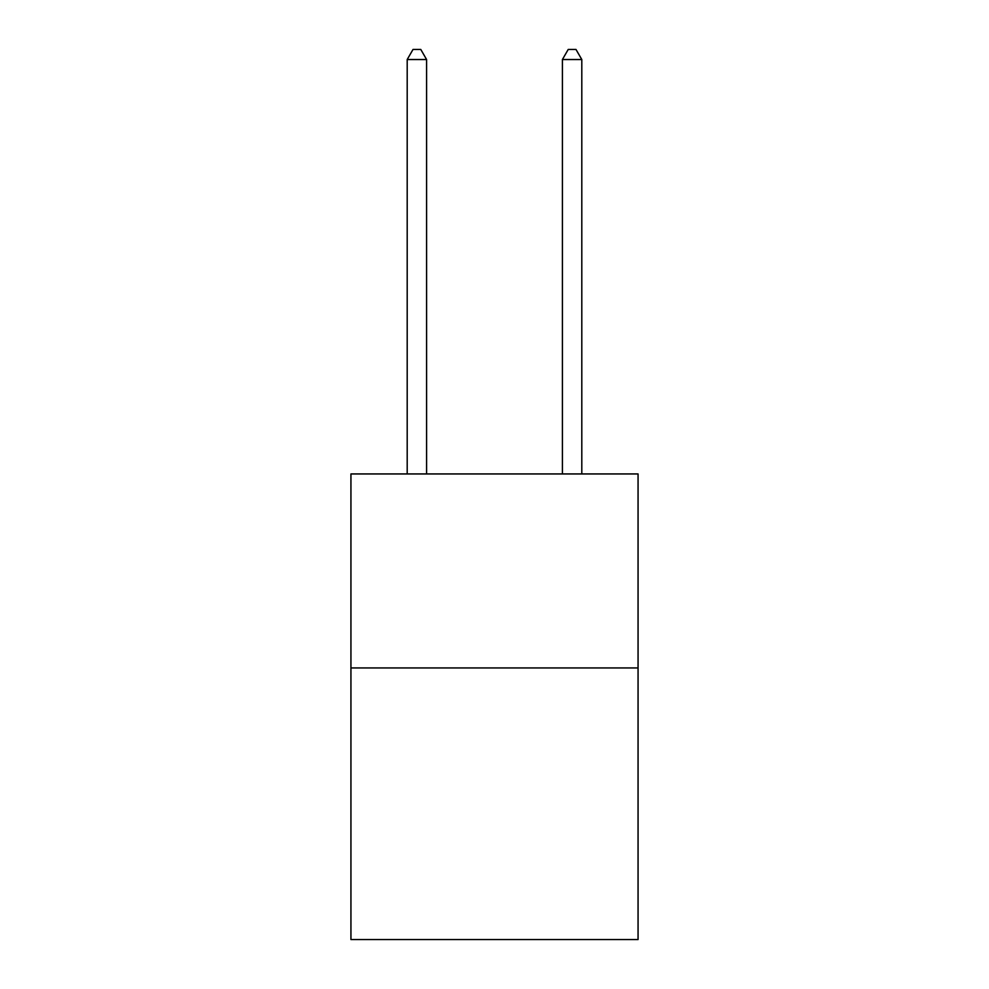 <?xml version="1.0" encoding="UTF-8"?>
<svg xmlns="http://www.w3.org/2000/svg" width="989" height="989" viewBox="0 0 989 989"><rect width="100%" height="100%" fill="white"/><g stroke="black" fill="none" stroke-linecap="round" stroke-linejoin="round"><path stroke-width="1.48" d="M638.066 667.946L638.066 939.55L350.934 939.55L350.934 473.941L638.066 473.941L638.066 667.946L350.934 667.946M426.593 473.941L426.593 59.538L407.196 59.538L407.196 473.941M407.196 59.538L413.019 49.45L420.782 49.45L426.593 59.538M581.804 473.941L581.804 59.538L562.407 59.538L562.407 473.941M562.407 59.538L568.218 49.45L575.981 49.45L581.804 59.538"/></g></svg>
